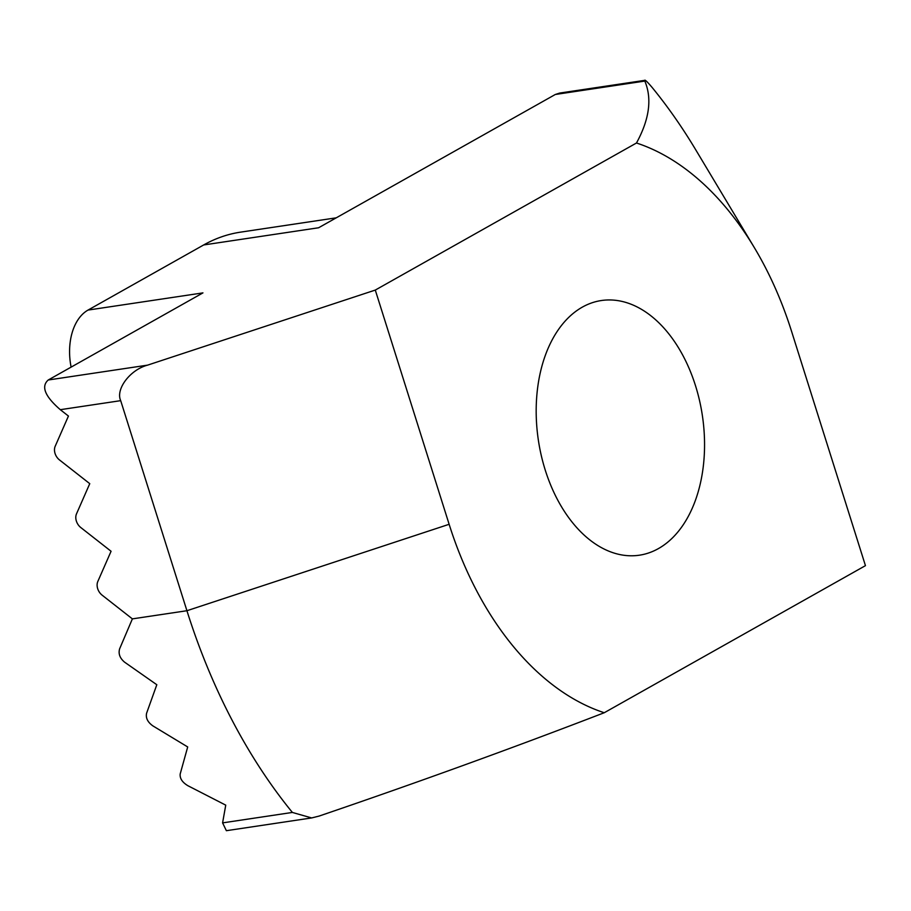 <?xml version="1.0" encoding="UTF-8"?>
<svg xmlns="http://www.w3.org/2000/svg" width="911" height="911" viewBox="0 0 911 911"><rect width="100%" height="100%" fill="white"/><g stroke="black" fill="none" stroke-linecap="round" stroke-linejoin="round"><path stroke-width="1.37" d="M695.469 385.581A128.747 82.924 81.5 0 0 601.317 300.539A128.747 82.924 81.5 0 0 545.268 470.156A128.747 82.924 81.5 0 0 639.42 555.198A128.747 82.924 81.5 0 0 695.469 385.581M604.255 712.732A293.547 189.078 -98.5 0 1 449.134 524.292L186.926 610.723A489.241 315.126 81.5 0 0 292.385 812.441L311.653 817.941L319.135 816.062C417.033 782.697 512.062 748.25 604.255 712.732L865.45 565.651L791.602 331.445A293.547 189.078 -98.5 0 0 754.399 247.724L695.719 149.78A489.241 315.126 81.5 0 0 652.253 87.604C646.605 80.931 644.123 78.756 644.829 81.079C652.196 98.695 649.406 119.341 636.482 143.004A293.547 189.078 -98.5 0 1 754.399 247.724M449.134 524.292L375.286 290.074L147.582 365.14L48.237 380.001L202.948 292.886L88.025 310.082L203.677 244.957A249.773 160.883 -98.5 0 1 240.572 232.146L336.239 217.831M88.025 310.082A51.494 33.172 81.5 0 0 71.115 367.122M375.286 290.074L636.482 143.004M48.237 380.001C40.904 386.446 44.924 396.342 60.308 409.688L68.439 416.054L55.184 446.288A10.294 7.652 60.6 0 0 59.488 459.941L89.756 483.661L76.49 513.895A10.294 7.652 60.6 0 0 80.806 527.549L111.074 551.269L97.807 581.503A10.294 7.652 60.6 0 0 102.123 595.156L132.38 618.876L119.626 648.826C118.214 653.745 119.853 658.175 124.556 662.138L156.817 684.73L146.58 713.267C145.589 717.948 147.673 722.138 152.809 725.839L187.7 746.952L180.196 773.94C179.683 778.37 182.234 782.287 187.871 785.703L225.746 805.142L222.591 822.884L226.372 830.695L311.653 817.93M203.677 244.957L318.611 227.761L555.311 94.482L644.829 81.079L644.954 80.305M132.38 618.876L186.926 610.723L120.696 400.658C115.39 389.213 130.171 369.684 147.582 365.14M644.965 80.316L559.673 93.07L555.311 94.482M292.385 812.441L222.591 822.884M60.308 409.688L120.696 400.658"/></g></svg>
